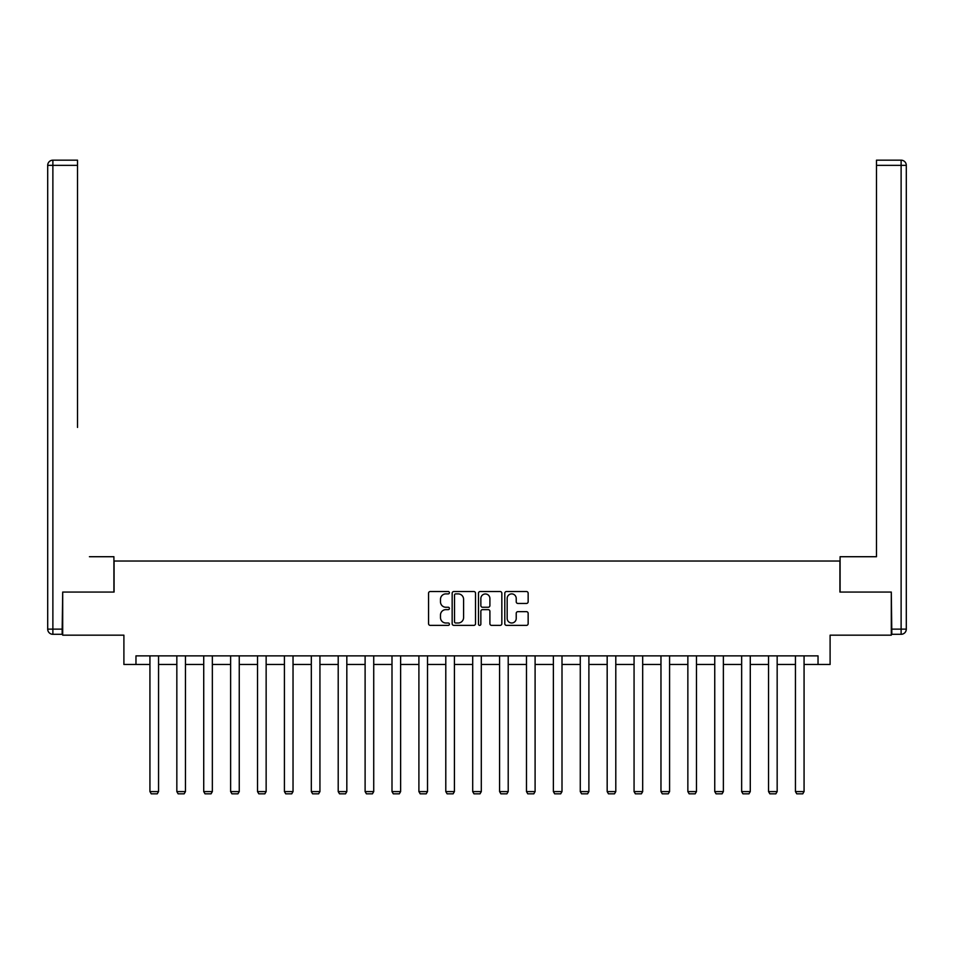 <?xml version="1.0" encoding="UTF-8"?>
<svg xmlns="http://www.w3.org/2000/svg" width="954" height="954" viewBox="0 0 954 954"><rect width="100%" height="100%" fill="white"/><g stroke="black" fill="none" stroke-linecap="round" stroke-linejoin="round"><path stroke-width="1.43" d="M449.417 592.708A1.181 1.181 0 0 0 448.225 591.528L430.254 591.528A1.693 1.693 0 0 0 428.561 593.209L428.561 623.677A1.693 1.693 0 0 0 430.254 625.371L448.225 625.371A1.181 1.181 0 0 0 449.417 624.178A1.181 1.181 0 0 0 448.225 622.998L445.9 622.998A5.414 5.414 0 0 1 440.486 617.584L440.486 615.044A5.414 5.414 0 0 1 445.9 609.63L448.225 609.63A1.181 1.181 0 0 0 449.417 608.449A1.181 1.181 0 0 0 448.225 607.257L445.9 607.257A5.414 5.414 0 0 1 440.486 601.843L440.486 599.303A5.414 5.414 0 0 1 445.9 593.889L448.225 593.889A1.181 1.181 0 0 0 449.417 592.708M526.453 603.453A1.693 1.693 0 0 0 528.146 601.759L528.146 593.209A1.693 1.693 0 0 0 526.453 591.528L506.491 591.528A1.693 1.693 0 0 0 504.797 593.209L504.797 623.677A1.693 1.693 0 0 0 506.491 625.371L526.453 625.371A1.693 1.693 0 0 0 528.146 623.677L528.146 613.35A1.693 1.693 0 0 0 526.453 611.657L517.915 611.657A1.693 1.693 0 0 0 516.221 613.35L516.221 618.466A4.531 4.531 0 0 1 511.69 622.998A4.531 4.531 0 0 1 507.17 618.466L507.17 598.42A4.531 4.531 0 0 1 511.69 593.889A4.531 4.531 0 0 1 516.221 598.42L516.221 601.759A1.693 1.693 0 0 0 517.915 603.453L526.453 603.453M135.969 664.473L135.969 655.863L818.031 655.863L818.031 664.473L830.099 664.473L830.099 635.173L891.298 635.173L891.298 592.064L839.925 592.064L839.925 561.035L114.075 561.035L114.075 592.064L62.702 592.064L62.702 635.173L123.901 635.173L123.901 664.473L149.933 664.473M475.521 593.209A1.693 1.693 0 0 0 473.828 591.528L453.854 591.528A1.693 1.693 0 0 0 452.16 593.209L452.16 623.677A1.693 1.693 0 0 0 453.854 625.371L473.828 625.371A1.693 1.693 0 0 0 475.521 623.677L475.521 593.209M480.172 591.528L500.146 591.528A1.693 1.693 0 0 1 501.84 593.209L501.84 623.677A1.693 1.693 0 0 1 500.146 625.371L491.596 625.371A1.693 1.693 0 0 1 489.903 623.677L489.903 611.323A1.693 1.693 0 0 0 488.209 609.63L482.545 609.63A1.693 1.693 0 0 0 480.852 611.323L480.852 624.178A1.181 1.181 0 0 1 479.671 625.371A1.181 1.181 0 0 1 478.479 624.178L478.479 593.209A1.693 1.693 0 0 1 480.172 591.528M158.555 664.473L176.836 664.473M185.458 664.473L203.727 664.473M212.348 664.473L230.629 664.473M239.251 664.473L257.52 664.473M266.142 664.473L284.423 664.473M293.033 664.473L311.314 664.473M319.936 664.473L338.205 664.473M346.827 664.473L365.108 664.473M373.729 664.473L391.999 664.473M400.62 664.473L418.901 664.473M427.523 664.473L445.792 664.473M454.414 664.473L472.695 664.473M481.305 664.473L499.586 664.473M508.208 664.473L526.477 664.473M535.099 664.473L553.38 664.473M562.001 664.473L580.27 664.473M588.892 664.473L607.173 664.473M615.795 664.473L634.064 664.473M642.686 664.473L660.967 664.473M669.577 664.473L687.858 664.473M696.48 664.473L714.749 664.473M723.37 664.473L741.652 664.473M750.273 664.473L768.542 664.473M777.164 664.473L795.445 664.473M804.067 664.473L818.031 664.473M455.714 593.889A1.181 1.181 0 0 0 454.533 595.081L454.533 621.817A1.181 1.181 0 0 0 455.714 622.998L458.17 622.998A5.414 5.414 0 0 0 463.584 617.584L463.584 599.303A5.414 5.414 0 0 0 458.17 593.889L455.714 593.889M489.903 598.504A4.531 4.531 0 0 0 485.371 593.972A4.531 4.531 0 0 0 480.852 598.504L480.852 605.563A1.693 1.693 0 0 0 482.545 607.257L488.209 607.257A1.693 1.693 0 0 0 489.903 605.563L489.903 598.504M158.555 655.863L158.555 791.581L149.933 791.581L149.933 655.863M158.555 791.581L157.267 793.823L151.233 793.823L149.933 791.581M113.908 592.064L113.908 556.719L89.426 556.719M77.524 165.352L52.875 165.352L52.875 160.177L77.524 160.177L77.524 427.416M52.875 634.303L52.875 629.139L47.7 629.139A5.175 5.175 0 0 0 52.875 634.303L62.177 634.303L52.875 634.303A5.175 5.175 0 0 1 47.7 629.139L47.7 165.352A5.175 5.175 0 0 1 52.875 160.177A5.175 5.175 0 0 0 47.7 165.352L52.875 165.352L52.875 629.139L62.177 629.139L62.702 592.064M62.177 629.139L62.177 634.303M864.574 556.719L876.476 556.719L876.476 160.177L901.125 160.177L887.506 160.177M840.092 592.064L840.092 556.719L876.476 556.719L876.476 427.416M901.125 634.303L891.823 634.303L901.125 634.303A5.175 5.175 0 0 0 906.3 629.139L906.3 165.352L906.3 629.139A5.175 5.175 0 0 1 901.125 634.303L901.125 165.352L876.476 165.352M891.823 634.303L891.298 592.064M906.3 165.352A5.175 5.175 0 0 0 901.125 160.177L901.125 165.352L906.3 165.352A5.175 5.175 0 0 0 901.125 160.177M185.458 655.863L185.458 791.581L176.836 791.581L176.836 655.863M185.458 791.581L184.158 793.823L178.124 793.823L176.836 791.581M212.348 655.863L212.348 791.581L203.727 791.581L203.727 655.863M212.348 791.581L211.061 793.823L205.027 793.823L203.727 791.581M239.251 655.863L239.251 791.581L230.629 791.581L230.629 655.863M239.251 791.581L237.951 793.823L231.917 793.823L230.629 791.581M266.142 655.863L266.142 791.581L257.52 791.581L257.52 655.863M266.142 791.581L264.854 793.823L258.82 793.823L257.52 791.581M293.033 655.863L293.033 791.581L284.423 791.581L284.423 655.863M293.033 791.581L291.745 793.823L285.711 793.823L284.423 791.581M319.936 655.863L319.936 791.581L311.314 791.581L311.314 655.863M319.936 791.581L318.636 793.823L312.602 793.823L311.314 791.581M346.827 655.863L346.827 791.581L338.205 791.581L338.205 655.863M346.827 791.581L345.539 793.823L339.505 793.823L338.205 791.581M373.729 655.863L373.729 791.581L365.108 791.581L365.108 655.863M373.729 791.581L372.43 793.823L366.396 793.823L365.108 791.581M400.62 655.863L400.62 791.581L391.999 791.581L391.999 655.863M400.62 791.581L399.332 793.823L393.298 793.823L391.999 791.581M427.523 655.863L427.523 791.581L418.901 791.581L418.901 655.863M427.523 791.581L426.223 793.823L420.189 793.823L418.901 791.581M454.414 655.863L454.414 791.581L445.792 791.581L445.792 655.863M454.414 791.581L453.126 793.823L447.092 793.823L445.792 791.581M481.305 655.863L481.305 791.581L472.695 791.581L472.695 655.863M481.305 791.581L480.017 793.823L473.983 793.823L472.695 791.581M508.208 655.863L508.208 791.581L499.586 791.581L499.586 655.863M508.208 791.581L506.908 793.823L500.874 793.823L499.586 791.581M535.099 655.863L535.099 791.581L526.477 791.581L526.477 655.863M535.099 791.581L533.811 793.823L527.777 793.823L526.477 791.581M562.001 655.863L562.001 791.581L553.38 791.581L553.38 655.863M562.001 791.581L560.702 793.823L554.668 793.823L553.38 791.581M588.892 655.863L588.892 791.581L580.27 791.581L580.27 655.863M588.892 791.581L587.604 793.823L581.57 793.823L580.27 791.581M615.795 655.863L615.795 791.581L607.173 791.581L607.173 655.863M615.795 791.581L614.495 793.823L608.461 793.823L607.173 791.581M642.686 655.863L642.686 791.581L634.064 791.581L634.064 655.863M642.686 791.581L641.398 793.823L635.364 793.823L634.064 791.581M669.577 655.863L669.577 791.581L660.967 791.581L660.967 655.863M669.577 791.581L668.289 793.823L662.255 793.823L660.967 791.581M696.48 655.863L696.48 791.581L687.858 791.581L687.858 655.863M696.48 791.581L695.18 793.823L689.146 793.823L687.858 791.581M723.37 655.863L723.37 791.581L714.749 791.581L714.749 655.863M723.37 791.581L722.083 793.823L716.049 793.823L714.749 791.581M750.273 655.863L750.273 791.581L741.652 791.581L741.652 655.863M750.273 791.581L748.973 793.823L742.939 793.823L741.652 791.581M777.164 655.863L777.164 791.581L768.542 791.581L768.542 655.863M777.164 791.581L775.876 793.823L769.842 793.823L768.542 791.581M804.067 655.863L804.067 791.581L795.445 791.581L795.445 655.863M804.067 791.581L802.767 793.823L796.733 793.823L795.445 791.581M891.823 629.139L906.3 629.139"/></g></svg>
